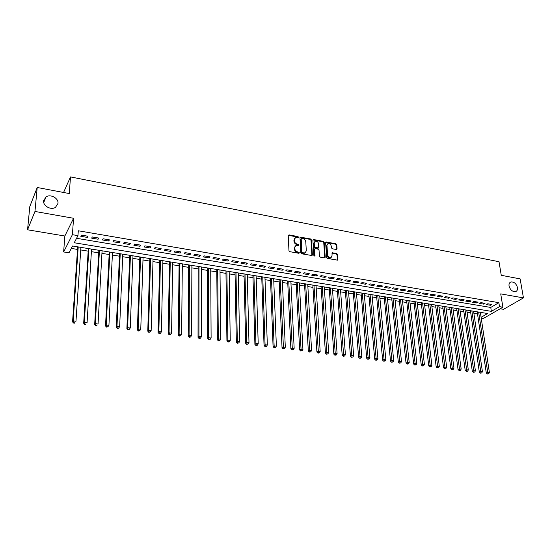 <?xml version="1.0" encoding="UTF-8"?>
<svg xmlns="http://www.w3.org/2000/svg" width="551" height="551" viewBox="0 0 551 551"><rect width="100%" height="100%" fill="white"/><g stroke="black" fill="none" stroke-linecap="round" stroke-linejoin="round"><path stroke-width="0.83" d="M298.601 237.267L297.981 236.579L289.027 234.878L288.221 235.552L288.958 250.677L289.86 251.676L298.897 253.302L299.455 252.819L297.664 251.91C296.011 251.449 295.06 250.388 294.813 248.721L294.744 247.461L295.921 245.402L298.766 245.457L299.028 245.009L297.244 244.1C295.598 243.632 294.654 242.578 294.406 240.925L294.337 239.671L295.488 237.653L298.353 237.708L298.601 237.267M298.181 237.688L297.561 236.992L288.242 235.318M299.028 253.226L297.244 252.317L297.664 251.91M298.601 245.422L296.824 244.513L297.244 244.1M509.048 286.003C510.281 289.998 512.478 291.865 515.64 291.603C517.141 290.997 517.754 289.647 517.472 287.546C516.225 283.558 514.021 281.706 510.86 281.981C509.386 282.58 508.78 283.923 509.048 286.003M43.598 200.764C42.854 205.916 50.988 210.42 55.465 207.376L57.993 203.402C58.695 198.236 50.54 193.759 46.05 196.872L43.598 200.764M336.33 249.513L337.067 248.838L336.757 244.72L335.896 243.756L325.972 241.992L325.62 242.619L326.66 257.469L327.535 258.453L337.515 260.141L337.88 259.493L337.494 254.459L336.627 253.488L332.157 252.771L331.977 255.919L331.013 257.648C329.257 257.916 328.127 257.076 327.625 255.127L326.936 245.353L327.873 243.666C329.622 243.377 330.758 244.21 331.268 246.166L331.385 247.785L332.253 248.756L336.33 249.513M76.568 238.301L490.755 307.444L498.862 302.678L499.495 306.631L502.891 307.203L483.137 318.602L481.243 318.299M37.213 187.492L34.961 211.453L27.55 229.788L29.816 206.501L37.213 187.492L69.254 193.553L70.507 176.919L499.02 261.718L501.258 275.307L520.13 278.882L523.45 297.891L500.721 293.869L502.891 307.203M27.55 229.788L64.846 236.021L73.572 218.286L34.961 211.453M73.572 218.286L72.395 234.692L77.96 235.628L74.247 242.757L491.368 311.349L499.495 306.631M498.862 302.678L78.297 230.779L77.96 235.628M311.453 239.94L310.571 238.962L300.329 237.144L299.978 237.77L300.812 252.813L301.7 253.804L312.004 255.547L312.376 254.899L311.453 239.94L311.019 240.353L310.144 239.375L299.999 237.529M313.671 239.547L323.327 241.379L324.202 242.35L325.221 257.214L324.463 257.896L320.303 257.152L319.422 256.167L319.022 250.092L318.147 249.114L314.972 248.639L314.607 249.279L315.014 255.623L314.752 256.077L313.85 255.409L312.892 240.215L313.671 239.547L313.237 239.96L322.893 241.786L323.327 241.379M500.177 308.767L503.511 309.325L523.45 297.891M87.96 236.221L81.424 235.119L80.797 236.31L87.32 237.405L87.96 236.221M98.767 238.046L92.299 236.958L91.645 238.135L98.099 239.217L98.767 238.046M109.449 239.857L103.051 238.776L102.376 239.94L108.761 241.014L109.449 239.857M120.015 241.641L113.692 240.573L112.989 241.724L119.298 242.791L120.015 241.641M130.463 243.404L124.209 242.35L123.486 243.494L129.726 244.541L130.463 243.404M140.794 245.154L134.609 244.107L133.865 245.243L140.037 246.276L140.794 245.154M151.022 246.882L144.899 245.842L144.128 246.972L150.237 247.998L151.022 246.882M161.133 248.591L155.079 247.564L154.287 248.68L160.327 249.693L161.133 248.591M171.134 250.278L165.148 249.266L164.336 250.368L170.307 251.373L171.134 250.278M181.031 251.952L175.108 250.953L174.274 252.041L180.184 253.04L181.031 251.952M190.818 253.605L184.957 252.613L184.11 253.701L189.957 254.679L190.818 253.605M200.509 255.244L194.71 254.259L193.835 255.333L199.627 256.311L200.509 255.244M210.089 256.862L204.352 255.891L203.464 256.959L209.187 257.923L210.089 256.862M219.573 258.467L213.898 257.503L212.989 258.557L218.657 259.514L219.573 258.467M228.961 260.051L223.341 259.101L222.418 260.148L228.024 261.091L228.961 260.051M238.252 261.622L232.687 260.678L231.744 261.718L237.295 262.648L238.252 261.622M247.44 263.171L241.937 262.242L240.973 263.268L246.469 264.198L247.44 263.171M256.539 264.714L251.091 263.791L250.113 264.811L255.554 265.727L256.539 264.714M265.548 266.236L260.155 265.32L259.156 266.333L264.542 267.235L265.548 266.236M274.46 267.738L269.122 266.836L268.11 267.841L273.441 268.736L274.46 267.738M283.283 269.232L278 268.337L276.974 269.329L282.243 270.217L283.283 269.232M292.016 270.706L286.789 269.825L285.742 270.81L290.962 271.684L292.016 270.706M300.667 272.166L295.488 271.292L294.427 272.27L299.599 273.138L300.667 272.166M309.228 273.613L304.104 272.752L303.029 273.716L308.147 274.577L309.228 273.613M317.707 275.045L312.631 274.191L311.542 275.149L316.611 276.003L317.707 275.045M326.096 276.464L321.075 275.617L319.973 276.568L324.987 277.415L326.096 276.464M334.409 277.869L329.429 277.029L328.313 277.973L333.286 278.806L334.409 277.869M342.639 279.261L337.708 278.427L336.578 279.364L341.503 280.19L342.639 279.261M350.787 280.638L345.911 279.812L344.768 280.741L349.637 281.561L350.787 280.638M358.859 282.002L354.024 281.189L352.874 282.105L357.695 282.918L358.859 282.002M366.856 283.352L362.069 282.546L360.898 283.455L365.678 284.261L366.856 283.352M374.77 284.695L370.031 283.889L368.846 284.798L373.585 285.59L374.77 284.695M382.608 286.017L377.917 285.225L376.726 286.121L381.409 286.913L382.608 286.017M390.377 287.333L385.728 286.541L384.522 287.436L389.171 288.214L390.377 287.333M398.07 288.628L393.462 287.849L392.25 288.731L396.851 289.509L398.07 288.628M405.694 289.916L401.128 289.144L399.902 290.026L404.462 290.79L405.694 289.916M413.243 291.197L408.725 290.432L407.485 291.3L412.003 292.058L413.243 291.197M420.723 292.457L416.246 291.699L414.999 292.56L419.469 293.318L420.723 292.457M428.134 293.711L423.698 292.96L422.438 293.814L426.873 294.565L428.134 293.711M435.476 294.95L431.082 294.206L429.814 295.054L434.202 295.797L435.476 294.95M442.749 296.183L438.396 295.446L437.115 296.286L441.468 297.017L442.749 296.183M449.96 297.402L445.642 296.672L444.354 297.506L448.666 298.229L449.96 297.402M457.103 298.608L452.826 297.884L451.531 298.711L455.801 299.434L457.103 298.608M464.183 299.806L459.94 299.083L458.639 299.909L462.868 300.619L464.183 299.806M471.195 300.991L466.993 300.281L465.678 301.094L469.879 301.803L471.195 300.991M478.151 302.162L473.984 301.459L472.662 302.272L476.822 302.967L478.151 302.162M485.038 303.325L480.913 302.63L479.577 303.436L483.702 304.131L485.038 303.325M486.437 304.586L490.521 305.275L491.864 304.483L487.773 303.787L486.437 304.586M71.299 248.418L77.519 249.424M80.728 249.94L88.174 251.146M91.39 251.662L98.719 252.847M101.928 253.364L109.146 254.528M112.363 255.044L119.464 256.187M122.673 256.711L129.664 257.834M132.881 258.357L139.761 259.466M142.978 259.982L149.748 261.078M152.964 261.594L159.632 262.669M162.848 263.185L169.405 264.246M172.628 264.762L179.082 265.809M182.305 266.326L188.662 267.352M191.879 267.869L198.14 268.881M201.356 269.398L207.513 270.389M210.737 270.913L216.798 271.891M220.021 272.408L225.986 273.372M229.209 273.888L235.084 274.839M238.301 275.355L244.086 276.292M247.303 276.809L252.999 277.732M256.215 278.248L261.821 279.15M265.038 279.674L270.562 280.562M273.771 281.079L279.212 281.954M282.422 282.477L287.774 283.338M290.99 283.855L296.259 284.709M299.469 285.225L304.655 286.059M307.864 286.575L312.975 287.402M316.178 287.918L321.212 288.731M324.415 289.247L329.367 290.046M332.57 290.563L337.446 291.348M340.649 291.865L345.449 292.643M348.652 293.16L353.377 293.917M356.573 294.434L361.229 295.184M364.425 295.701L369.012 296.438M372.2 296.955L376.719 297.685M379.908 298.201L384.35 298.917M387.539 299.427L391.919 300.137M395.101 300.646L399.413 301.342M402.588 301.858L406.838 302.54M410.013 303.057L414.194 303.732M417.369 304.242L421.487 304.903M424.656 305.419L428.712 306.074M431.881 306.583L435.875 307.224M439.037 307.733L442.97 308.367M446.131 308.877L450.009 309.504M453.163 310.013L456.979 310.626M460.126 311.136L463.887 311.742M467.034 312.252L470.733 312.851M473.881 313.354L477.524 313.946M480.513 313.457L481.98 312.596M70.507 176.919L63.565 192.478M481.092 317.321L487.642 313.519L72.553 246.008L69.013 252.813L63.634 251.959L72.395 234.692M64.846 236.021L63.634 251.959M490.755 307.444L491.368 311.349M87.32 237.405L87.402 236.131M98.099 239.217L98.174 237.949M108.761 241.014L108.822 239.747M119.298 242.791L119.353 241.531M129.726 244.541L129.774 243.287M140.037 246.276L140.078 245.03M150.237 247.998L150.271 246.752M160.327 249.693L160.355 248.46M170.307 251.373L170.328 250.14M180.184 253.04L180.198 251.814M189.957 254.679L189.964 253.46M199.627 256.311L199.627 255.092M209.187 257.923L209.187 256.711M218.657 259.514L218.644 258.309M228.024 261.091L228.004 259.893M237.295 262.648L237.267 261.456M246.469 264.198L246.442 263.006M255.554 265.727L255.512 264.542M264.542 267.235L264.501 266.057M273.441 268.736L273.392 267.559M282.243 270.217L282.195 269.046M290.962 271.684L290.907 270.52M299.599 273.138L299.537 271.98M308.147 274.577L308.078 273.42M316.611 276.003L316.536 274.853M324.987 277.415L324.911 276.265M333.286 278.806L333.203 277.67M341.503 280.19L341.413 279.054M349.637 281.561L349.548 280.431M357.695 282.918L357.599 281.788M365.678 284.261L365.575 283.138M373.585 285.59L373.475 284.474M381.409 286.913L381.306 285.797M389.171 288.214L389.054 287.105M396.851 289.509L396.734 288.407M404.462 290.79L404.338 289.688M412.003 292.058L411.873 290.962M419.469 293.318L419.339 292.223M426.873 294.565L426.736 293.476M434.202 295.797L434.064 294.716M441.468 297.017L441.33 295.942M448.666 298.229L448.521 297.154M455.801 299.434L455.656 298.36M462.868 300.619L462.716 299.558M469.879 301.803L469.721 300.736M476.822 302.967L476.663 301.914M483.702 304.131L483.537 303.071M490.521 305.275L490.356 304.228M294.723 238.266L294.337 239.671M296.824 244.513C295.178 244.052 294.234 242.991 293.979 241.338L293.917 240.091M295.15 246.015L294.744 247.461M297.244 252.317C295.591 251.855 294.64 250.795 294.386 249.135L294.324 247.874M311.907 255.581L311.019 240.353M301.748 238.438L301.197 238.907L301.941 252.096L302.561 252.792L305.123 252.888L306.308 250.815L305.784 241.813C305.529 240.181 304.586 239.127 302.96 238.666L301.748 238.438M305.461 252.709L303.353 253.419L302.134 253.198L301.514 252.503L300.777 239.32M324.746 257.896L323.761 242.757L322.893 241.786M314.683 248.907L314.173 249.686L314.573 256.022L315.014 255.623M318.609 243.831C318.099 241.855 316.949 241.021 315.158 241.317L314.215 243.005L314.428 246.462L315.31 247.44L318.478 247.916L318.609 243.831M314.518 241.841L314.215 243.005M318.375 247.95L317.631 248.356L314.876 247.847L313.994 246.869L313.781 243.418M327.246 244.162L326.936 245.353M331.199 257.558L330.566 258.04C328.809 258.316 327.68 257.475 327.177 255.519L326.495 245.753M337.391 260.175L337.047 254.858L336.179 253.887L331.826 253.136M336.592 249.513L336.31 245.126L335.449 244.162L325.648 242.357M77.698 246.841L72.567 321.88L73.18 320.896L75.976 321.24L80.901 247.365M78.221 246.931L73.18 320.896L73.497 323.017L74.867 322.762L73.744 322.624M74.867 322.762L74.612 323.155M73.497 323.017L72.567 321.88M88.339 248.577L83.676 323.251L84.324 322.28L87.086 322.624L91.542 249.093M88.89 248.666L84.324 322.28L84.62 324.387L85.984 324.14L84.875 324.002M85.984 324.14L85.722 324.525M84.62 324.387L83.676 323.251M98.863 250.285L94.662 324.615L95.33 323.644L98.064 323.988L102.073 250.808M99.449 250.381L95.33 323.644L95.612 325.744L96.969 325.489L95.881 325.359M96.969 325.489L96.701 325.875M95.612 325.744L94.662 324.615M109.277 251.979L105.523 325.958L106.219 325L108.926 325.338L112.487 252.503M109.89 252.082L106.219 325L106.481 327.08L107.838 326.833L106.756 326.702M108.926 325.338L107.838 326.833M106.481 327.08L105.523 325.958M119.574 253.653L116.268 327.287L116.984 326.337L119.657 326.667L122.783 254.176M120.221 253.756L116.984 326.337L117.225 328.403L118.582 328.162L117.515 328.024M119.657 326.667L118.582 328.162M117.225 328.403L116.268 327.287M129.761 255.313L126.888 328.596L127.632 327.659L130.27 327.99L132.977 255.836M130.435 255.423L127.632 327.659L127.853 329.712L129.209 329.47L128.149 329.34M130.27 327.99L129.209 329.47M127.853 329.712L126.888 328.596M139.844 256.952L137.392 329.897L138.156 328.968L140.767 329.291L143.06 257.475M140.546 257.062L138.156 328.968L138.363 331.006L139.713 330.765L138.666 330.634M140.767 329.291L139.713 330.765M138.363 331.006L137.392 329.897M149.817 258.571L147.778 331.179L148.563 330.263L151.153 330.579L153.033 259.094M150.547 258.695L148.563 330.263L149.073 331.922L148.756 332.287L150.106 332.046L149.073 331.922M151.153 330.579L150.106 332.046M148.756 332.287L147.778 331.179M159.687 260.175L158.054 332.453L158.86 331.537L161.415 331.854L162.903 260.699M160.444 260.299L158.86 331.537L159.356 333.19L159.032 333.555L160.382 333.314L159.356 333.19M161.415 331.854L160.382 333.314M159.032 333.555L158.054 332.453M169.453 261.766L168.213 333.706L169.047 332.804L171.575 333.121L172.663 262.29M170.231 261.89L169.047 332.804L169.536 334.443L169.198 334.808L170.541 334.567L169.536 334.443M171.575 333.121L170.541 334.567M169.198 334.808L168.213 333.706M179.116 263.337L178.262 334.953L179.116 334.058L181.616 334.367L182.326 263.86M179.922 263.468L179.116 334.058L179.598 335.69L179.254 336.048L180.597 335.814L179.598 335.69M181.616 334.367L180.597 335.814M179.254 336.048L178.262 334.953M188.676 264.893L188.208 336.186L189.083 335.29L191.555 335.6L191.893 265.417M189.51 265.031L189.083 335.29L189.551 336.916L189.2 337.267L190.543 337.04L189.551 336.916M191.555 335.6L190.543 337.04M189.2 337.267L188.208 336.186M198.14 266.429L198.043 337.398L198.939 336.516L201.384 336.819L201.356 266.953M199.001 266.574L198.939 336.516L199.4 338.128L199.042 338.479L200.378 338.252L199.4 338.128M201.384 336.819L200.378 338.252M199.042 338.479L198.043 337.398M207.507 267.958L207.775 338.603L208.684 337.729L211.109 338.032L210.723 268.475M208.388 268.096L208.684 337.729L209.146 339.333L208.781 339.685L210.11 339.45L209.146 339.333M211.109 338.032L210.11 339.45M208.781 339.685L207.775 338.603M216.777 269.46L217.404 339.795L218.334 338.927L220.731 339.223L219.994 269.983M217.686 269.611L218.334 338.927L218.781 340.525L218.41 340.869L219.739 340.642L218.781 340.525M220.731 339.223L219.739 340.642M218.41 340.869L217.404 339.795M225.951 270.954L226.929 340.973L227.88 340.112L230.249 340.408L229.168 271.478M226.881 271.106L227.88 340.112L228.321 341.696L227.942 342.04L229.271 341.813L228.321 341.696M230.249 340.408L229.271 341.813M227.942 342.04L226.929 340.973M235.036 272.435L236.351 342.137L237.323 341.289L239.664 341.579L238.252 272.959M235.986 272.587L237.323 341.289L237.756 342.867L237.371 343.204L238.693 342.977L237.756 342.867M239.664 341.579L238.693 342.977M237.371 343.204L236.351 342.137M244.031 273.895L245.677 343.294L246.669 342.446L248.99 342.736L247.241 274.419M245.002 274.054L246.669 342.446L247.096 344.017L246.703 344.354L248.026 344.127L247.096 344.017M248.99 342.736L248.026 344.127M246.703 344.354L245.677 343.294M252.93 275.342L254.906 344.437L255.912 343.597L258.212 343.879L256.146 275.865M253.928 275.507L255.912 343.597L256.339 345.153L255.933 345.491L257.255 345.27L256.339 345.153M258.212 343.879L257.255 345.27M255.933 345.491L254.906 344.437M261.746 276.774L264.046 345.567L265.065 344.733L267.338 345.016L264.955 277.298M262.758 276.939L265.065 344.733L265.486 346.283L265.072 346.613L266.395 346.4L265.486 346.283M267.338 345.016L266.395 346.4M265.072 346.613L264.046 345.567M270.472 278.193L273.082 346.682L274.123 345.863L276.375 346.138L273.682 278.716M271.505 278.365L274.123 345.863L274.536 347.399L274.116 347.729L275.431 347.509L274.536 347.399M276.375 346.138L275.431 347.509M274.116 347.729L273.082 346.682M279.109 279.598L282.036 347.791L283.083 346.972L285.315 347.247L282.319 280.122M280.17 279.77L283.49 348.507L283.069 348.831L284.385 348.618L283.49 348.507M285.315 347.247L284.385 348.618M283.069 348.831L282.036 347.791M287.663 280.989L290.887 348.886L291.961 348.074L294.165 348.349L290.873 281.513M288.738 281.168L292.361 349.603L291.927 349.919L293.242 349.706L292.361 349.603M294.165 348.349L293.242 349.706M291.927 349.919L290.887 348.886M296.135 282.367L299.654 349.968L300.743 349.169L302.926 349.437L299.338 282.89M297.23 282.546L301.135 350.684L300.701 351.001L302.003 350.794L301.135 350.684M302.926 349.437L302.003 350.794M300.701 351.001L299.654 349.968M304.524 283.731L308.333 351.042L309.435 350.243L311.597 350.512L307.727 284.254M305.64 283.917L309.82 351.758L309.38 352.075L310.688 351.862L309.82 351.758M311.597 350.512L310.688 351.862M309.38 352.075L308.333 351.042M312.83 285.087L316.928 352.103L318.044 351.318L320.179 351.579L316.033 285.604M313.967 285.266L318.423 352.819L317.975 353.129L319.277 352.922L318.423 352.819M320.179 351.579L319.277 352.922M317.975 353.129L316.928 352.103M321.061 286.424L325.434 353.157L326.564 352.371L328.678 352.64L324.257 286.947M322.211 286.61L326.936 353.866L326.481 354.176L327.783 353.969L326.936 353.866M328.678 352.64L327.783 353.969M326.481 354.176L325.434 353.157M329.209 287.746L333.858 354.197L334.994 353.425L337.095 353.68L332.405 288.269M330.38 287.939L335.366 354.906L334.905 355.216L336.206 355.009L335.366 354.906M337.095 353.68L336.206 355.009M334.905 355.216L333.858 354.197M337.281 289.061L342.192 355.23L343.349 354.458L345.422 354.72L340.477 289.578M338.466 289.254L343.714 355.939L343.245 356.242L344.54 356.042L343.714 355.939M345.422 354.72L344.54 356.042M343.245 356.242L342.192 355.23M345.27 290.363L350.45 356.249L351.621 355.485L353.673 355.739L348.466 290.88M346.476 290.556L351.979 356.958L351.51 357.262L352.798 357.055L351.979 356.958M353.673 355.739L352.798 357.055M351.51 357.262L350.45 356.249M353.191 291.651L358.625 357.262L359.81 356.504L361.842 356.759L356.38 292.168M354.41 291.844L360.161 357.964L359.686 358.267L360.974 358.067L360.161 357.964M361.842 356.759L360.974 358.067M359.686 358.267L358.625 357.262M361.036 292.925L366.718 358.267L367.916 357.509L369.928 357.764L364.225 293.442M362.269 293.125L368.261 358.963L367.786 359.266L369.067 359.066L368.261 358.963M369.928 357.764L369.067 359.066M367.786 359.266L366.718 358.267M368.805 294.186L374.735 359.259L375.947 358.508L377.938 358.756L371.994 294.709M370.058 294.392L376.285 359.955L375.803 360.251L377.084 360.058L376.285 359.955M377.938 358.756L377.084 360.058M375.803 360.251L374.735 359.259M376.505 295.439L382.676 360.237L383.895 359.5L385.872 359.741L379.687 295.956M377.772 295.646L384.233 360.939L383.744 361.229L385.025 361.036L384.233 360.939M385.872 359.741L385.025 361.036M383.744 361.229L382.676 360.237M384.13 296.679L390.542 361.208L391.775 360.478L393.731 360.719L387.312 297.196M385.411 296.893L392.105 361.911L391.609 362.2L392.884 362.007L392.105 361.911M393.731 360.719L392.884 362.007M391.609 362.2L390.542 361.208M391.685 297.912L398.332 362.172L399.571 361.442L401.507 361.683L394.867 298.428M392.98 298.119L399.895 362.868L399.399 363.157L400.673 362.964L399.895 362.868M401.507 361.683L400.673 362.964M399.399 363.157L398.332 362.172M399.172 299.131L406.046 363.13L407.299 362.406L409.214 362.641L402.347 299.648M400.487 299.338L407.616 363.825L407.113 364.108L408.387 363.915L407.616 363.825M409.214 362.641L408.387 363.915M407.113 364.108L406.046 363.13M406.59 300.336L413.684 364.073L414.951 363.357L416.852 363.591L409.765 300.853M407.919 300.55L415.268 364.769L414.758 365.051L416.026 364.858L415.268 364.769M416.852 363.591L416.026 364.858M414.758 365.051L413.684 364.073M413.946 301.528L421.253 365.01L422.527 364.301L424.415 364.535L417.114 302.044M415.282 301.748L422.844 365.699L422.328 365.981L423.595 365.795L422.844 365.699M424.415 364.535L423.595 365.795M422.328 365.981L421.253 365.01M421.226 302.713L428.754 365.94L430.042 365.23L431.901 365.465L424.394 303.229M422.583 302.933L430.345 366.629L429.828 366.911L431.096 366.718L430.345 366.629M431.901 365.465L431.096 366.718M429.828 366.911L428.754 365.94M428.444 303.89L436.178 366.856L437.48 366.153L439.326 366.387L431.612 304.4M429.814 304.111L437.776 367.545L437.26 367.82L438.52 367.634L437.776 367.545M439.326 366.387L438.52 367.634M437.26 367.82L436.178 366.856M435.6 305.054L443.541 367.765L444.85 367.069L446.675 367.297L438.761 305.564M436.977 305.275L445.146 368.454L444.623 368.729L445.876 368.543L445.146 368.454M446.675 367.297L445.876 368.543M444.623 368.729L443.541 367.765M442.687 306.204L450.835 368.667L452.151 367.978L453.962 368.206L445.849 306.721M444.078 306.432L452.44 369.356L451.916 369.631L453.17 369.445L452.44 369.356M453.962 368.206L453.17 369.445M451.916 369.631L450.835 368.667M449.719 307.348L458.053 369.563L459.382 368.874L461.18 369.101L452.867 307.857M451.117 307.575L459.672 370.244L459.141 370.52L460.388 370.334L459.672 370.244M461.18 369.101L460.388 370.334M459.141 370.52L458.053 369.563M456.683 308.477L465.216 370.444L466.545 369.769L468.329 369.99L459.83 308.994M458.095 308.712L466.835 371.126L466.298 371.402L467.544 371.216L466.835 371.126M468.329 369.99L467.544 371.216M466.298 371.402L465.216 370.444M463.584 309.6L472.31 371.326L473.653 370.651L475.417 370.871L466.731 310.117M465.01 309.834L473.929 372.001L473.392 372.276L474.638 372.09L473.929 372.001M475.417 370.871L474.638 372.09M473.392 372.276L472.31 371.326M470.423 310.716L479.336 372.194L480.686 371.526L482.435 371.739L473.564 311.225M471.863 310.95L480.961 372.869L480.424 373.137L481.664 372.958L480.961 372.869M482.435 371.739L481.664 372.958M480.424 373.137L479.336 372.194M477.207 311.818L486.299 373.055L487.663 372.386L489.398 372.607L480.348 312.327M478.654 312.052L487.931 373.73L487.387 373.998L488.627 373.819L487.931 373.73M489.398 372.607L488.627 373.819M487.387 373.998L486.299 373.055M297.561 236.992L297.981 236.579M298.401 252.53L298.828 252.117M297.981 244.727L298.401 244.313M293.979 241.338L294.406 240.925M294.386 249.135L294.813 248.721M288.607 235.305L289.027 234.878M311.942 255.299L312.376 254.899M300.343 237.522L300.763 237.102M310.144 239.375L310.571 238.962M301.514 252.503L301.941 252.096M302.134 253.198L302.561 252.792M303.353 253.419L303.78 253.012M323.761 242.757L324.202 242.35M324.78 257.606L325.221 257.214M314.173 249.686L314.607 249.279M313.994 246.869L314.428 246.462M314.876 247.847L315.31 247.44M317.631 248.356L318.072 247.95M327.177 255.519L327.625 255.127M332.101 253.136L332.549 252.737M336.179 253.887L336.627 253.488M337.047 254.858L337.494 254.459M337.426 259.886L337.88 259.493M325.937 242.357L326.378 241.951M335.449 244.162L335.896 243.756M336.31 245.126L336.757 244.72M336.62 249.238L337.067 248.838M43.722 202.479L46.05 196.872M509.889 282.573L510.86 281.981M304.696 253.295L305.123 252.888M318.044 248.322L318.478 247.916M330.566 258.04L331.013 257.648"/></g></svg>
